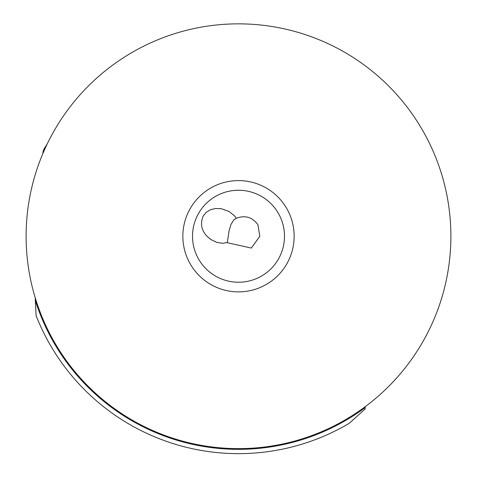 <?xml version="1.0" encoding="UTF-8"?>
<svg xmlns="http://www.w3.org/2000/svg" width="477" height="477" viewBox="0 0 477 477"><rect width="100%" height="100%" fill="white"/><g stroke="black" fill="none" stroke-linecap="round" stroke-linejoin="round"><path stroke-width="0.72" d="M36.121 315.667A217.405 217.405 0 0 0 349.182 423.361L365.149 408.986L365.221 407.573A213.106 213.106 0 0 1 35.346 300.599L36.121 315.667M42.757 153.815L43.186 151A213.106 213.106 0 0 1 44.283 148.526L43.186 151M35.215 297.755L35.346 300.599M47.229 143.917L44.283 148.526M365.269 406.648L365.221 407.573M227.541 242.769L227.344 242.435L222.813 243.318L216.624 242.37L210.834 239.496L207.03 236.24C201.336 230.278 200.078 223.498 203.274 215.902L206.344 212.235L210.399 209.773L215.3 208.515L221.304 208.693L229.109 211.508L234.457 215.819L236.288 218.263C245.13 215.002 252.339 217.136 257.908 224.679L259.828 236.24L251.319 248.07L227.541 242.769M236.288 218.263L233.849 219.802L230.981 224.446L229.079 230.802L227.344 242.435M192.511 236.24A45.989 45.989 0 0 1 238.5 190.251A45.989 45.989 0 0 1 284.489 236.24A45.989 45.989 0 0 1 238.5 282.229A45.989 45.989 0 0 1 192.511 236.24A45.989 45.989 0 0 1 238.5 190.251A45.989 45.989 0 0 1 284.489 236.24A45.989 45.989 0 0 1 238.5 282.229A45.989 45.989 0 0 1 192.511 236.24M294.148 236.24A55.648 55.648 0 0 0 238.5 180.592A55.648 55.648 0 0 0 182.852 236.24A55.648 55.648 0 0 0 238.5 291.882A55.648 55.648 0 0 0 294.148 236.24M450.89 236.24A212.39 212.39 0 0 1 238.5 448.63A212.39 212.39 0 0 1 26.11 236.24A212.39 212.39 0 0 1 238.5 23.85A212.39 212.39 0 0 1 450.89 236.24"/></g></svg>
